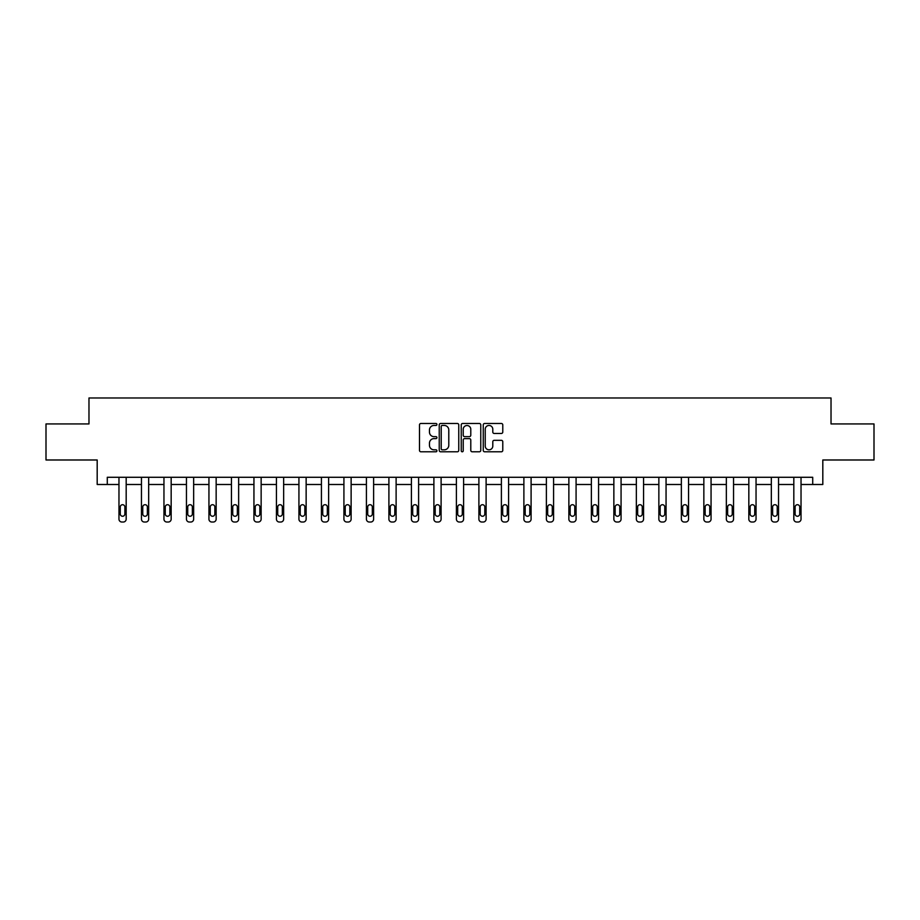 <?xml version="1.0" encoding="UTF-8"?>
<svg xmlns="http://www.w3.org/2000/svg" width="920" height="920" viewBox="0 0 920 920"><rect width="100%" height="100%" fill="white"/><g stroke="black" fill="none" stroke-linecap="round" stroke-linejoin="round"><path stroke-width="1.38" d="M436.931 424.476A0.989 0.989 0 0 0 435.942 423.476L420.9 423.476A1.414 1.414 0 0 0 419.485 424.89L419.485 450.374A1.414 1.414 0 0 0 420.9 451.789L435.942 451.789A0.989 0.989 0 0 0 436.931 450.8A0.989 0.989 0 0 0 435.942 449.811L433.987 449.811A4.531 4.531 0 0 1 429.467 445.28L429.467 443.152A4.531 4.531 0 0 1 433.987 438.621L435.942 438.621A0.989 0.989 0 0 0 436.931 437.632A0.989 0.989 0 0 0 435.942 436.643L433.987 436.643A4.531 4.531 0 0 1 429.467 432.112L429.467 429.996A4.531 4.531 0 0 1 433.987 425.466L435.942 425.466A0.989 0.989 0 0 0 436.931 424.476M501.365 433.458A1.414 1.414 0 0 0 502.78 432.043L502.78 424.89A1.414 1.414 0 0 0 501.365 423.476L484.667 423.476A1.414 1.414 0 0 0 483.253 424.89L483.253 450.374A1.414 1.414 0 0 0 484.667 451.789L501.365 451.789A1.414 1.414 0 0 0 502.78 450.374L502.78 441.738A1.414 1.414 0 0 0 501.365 440.323L494.212 440.323A1.414 1.414 0 0 0 492.798 441.738L492.798 446.016A3.783 3.783 0 0 1 489.014 449.811A3.783 3.783 0 0 1 485.231 446.016L485.231 429.249A3.783 3.783 0 0 1 489.014 425.466A3.783 3.783 0 0 1 492.798 429.249L492.798 432.043A1.414 1.414 0 0 0 494.212 433.458L501.365 433.458M812.716 484.495L822.813 484.495L822.813 459.988L874 459.988L874 423.936L831.024 423.936L831.024 397.98L88.975 397.98L88.975 423.936L46 423.936L46 459.988L97.186 459.988L97.186 484.495L118.968 484.495L118.968 519.133A2.886 2.886 0 0 0 121.854 522.019L123.291 522.019A2.886 2.886 0 0 0 126.178 519.133L126.178 484.495L141.462 484.495L141.462 519.133A2.886 2.886 0 0 0 144.348 522.019L145.785 522.019A2.886 2.886 0 0 0 148.672 519.133L148.672 484.495L163.955 484.495L163.955 519.133A2.886 2.886 0 0 0 166.842 522.019L168.28 522.019A2.886 2.886 0 0 0 171.166 519.133L171.166 484.495L186.449 484.495L186.449 519.133A2.886 2.886 0 0 0 189.336 522.019L190.773 522.019A2.886 2.886 0 0 0 193.66 519.133L193.66 484.495L208.943 484.495L208.943 519.133A2.886 2.886 0 0 0 211.83 522.019L213.267 522.019A2.886 2.886 0 0 0 216.154 519.133L216.154 484.495L231.437 484.495L231.437 519.133A2.886 2.886 0 0 0 234.324 522.019L235.773 522.019A2.886 2.886 0 0 0 238.648 519.133L238.648 484.495L253.943 484.495L253.943 519.133A2.886 2.886 0 0 0 256.818 522.019L258.267 522.019A2.886 2.886 0 0 0 261.142 519.133L261.142 484.495L276.437 484.495L276.437 519.133A2.886 2.886 0 0 0 279.312 522.019L280.761 522.019A2.886 2.886 0 0 0 283.647 519.133L283.647 484.495L298.931 484.495L298.931 519.133A2.886 2.886 0 0 0 301.817 522.019L303.255 522.019A2.886 2.886 0 0 0 306.141 519.133L306.141 484.495L321.425 484.495L321.425 519.133A2.886 2.886 0 0 0 324.311 522.019L325.749 522.019A2.886 2.886 0 0 0 328.635 519.133L328.635 484.495L343.919 484.495L343.919 519.133A2.886 2.886 0 0 0 346.805 522.019L348.243 522.019A2.886 2.886 0 0 0 351.129 519.133L351.129 484.495L366.413 484.495L366.413 519.133A2.886 2.886 0 0 0 369.299 522.019L370.737 522.019A2.886 2.886 0 0 0 373.623 519.133L373.623 484.495L388.907 484.495L388.907 519.133A2.886 2.886 0 0 0 391.793 522.019L393.231 522.019A2.886 2.886 0 0 0 396.117 519.133L396.117 484.495L411.401 484.495L411.401 519.133A2.886 2.886 0 0 0 414.287 522.019L415.725 522.019A2.886 2.886 0 0 0 418.611 519.133L418.611 484.495L433.895 484.495L433.895 519.133A2.886 2.886 0 0 0 436.781 522.019L438.23 522.019A2.886 2.886 0 0 0 441.105 519.133L441.105 484.495L456.4 484.495L456.4 519.133A2.886 2.886 0 0 0 459.275 522.019L460.724 522.019A2.886 2.886 0 0 0 463.599 519.133L463.599 484.495L478.894 484.495L478.894 519.133A2.886 2.886 0 0 0 481.769 522.019L483.218 522.019A2.886 2.886 0 0 0 486.105 519.133L486.105 484.495L501.388 484.495L501.388 519.133A2.886 2.886 0 0 0 504.275 522.019L505.712 522.019A2.886 2.886 0 0 0 508.599 519.133L508.599 484.495L523.882 484.495L523.882 519.133A2.886 2.886 0 0 0 526.769 522.019L528.207 522.019A2.886 2.886 0 0 0 531.093 519.133L531.093 484.495L546.376 484.495L546.376 519.133A2.886 2.886 0 0 0 549.263 522.019L550.7 522.019A2.886 2.886 0 0 0 553.587 519.133L553.587 484.495L568.87 484.495L568.87 519.133A2.886 2.886 0 0 0 571.757 522.019L573.194 522.019A2.886 2.886 0 0 0 576.081 519.133L576.081 484.495L591.365 484.495L591.365 519.133A2.886 2.886 0 0 0 594.251 522.019L595.688 522.019A2.886 2.886 0 0 0 598.575 519.133L598.575 484.495L613.858 484.495L613.858 519.133A2.886 2.886 0 0 0 616.745 522.019L618.182 522.019A2.886 2.886 0 0 0 621.069 519.133L621.069 484.495L636.352 484.495L636.352 519.133A2.886 2.886 0 0 0 639.239 522.019L640.688 522.019A2.886 2.886 0 0 0 643.563 519.133L643.563 484.495L658.858 484.495L658.858 519.133A2.886 2.886 0 0 0 661.733 522.019L663.182 522.019A2.886 2.886 0 0 0 666.057 519.133L666.057 484.495L681.352 484.495L681.352 519.133A2.886 2.886 0 0 0 684.227 522.019L685.676 522.019A2.886 2.886 0 0 0 688.562 519.133L688.562 484.495L703.846 484.495L703.846 519.133A2.886 2.886 0 0 0 706.732 522.019L708.17 522.019A2.886 2.886 0 0 0 711.056 519.133L711.056 484.495L726.34 484.495L726.34 519.133A2.886 2.886 0 0 0 729.226 522.019L730.664 522.019A2.886 2.886 0 0 0 733.55 519.133L733.55 484.495L748.834 484.495L748.834 519.133A2.886 2.886 0 0 0 751.72 522.019L753.158 522.019A2.886 2.886 0 0 0 756.044 519.133L756.044 484.495L771.328 484.495L771.328 519.133A2.886 2.886 0 0 0 774.214 522.019L775.652 522.019A2.886 2.886 0 0 0 778.538 519.133L778.538 484.495L793.822 484.495L793.822 519.133A2.886 2.886 0 0 0 796.708 522.019L798.146 522.019A2.886 2.886 0 0 0 801.032 519.133L801.032 484.495L812.716 484.495L812.716 477.284L107.284 477.284L107.284 484.495M458.758 424.89A1.414 1.414 0 0 0 457.343 423.476L440.645 423.476A1.414 1.414 0 0 0 439.231 424.89L439.231 450.374A1.414 1.414 0 0 0 440.645 451.789L457.343 451.789A1.414 1.414 0 0 0 458.758 450.374L458.758 424.89M462.656 423.476L479.354 423.476A1.414 1.414 0 0 1 480.769 424.89L480.769 450.374A1.414 1.414 0 0 1 479.354 451.789L472.213 451.789A1.414 1.414 0 0 1 470.787 450.374L470.787 440.036A1.414 1.414 0 0 0 469.372 438.621L464.634 438.621A1.414 1.414 0 0 0 463.22 440.036L463.22 450.8A0.989 0.989 0 0 1 462.231 451.789A0.989 0.989 0 0 1 461.242 450.8L461.242 424.89A1.414 1.414 0 0 1 462.656 423.476M442.198 425.466A0.989 0.989 0 0 0 441.209 426.454L441.209 448.822A0.989 0.989 0 0 0 442.198 449.811L444.256 449.811A4.531 4.531 0 0 0 448.787 445.28L448.787 429.996A4.531 4.531 0 0 0 444.256 425.466L442.198 425.466M470.787 429.318A3.783 3.783 0 0 0 467.003 425.534A3.783 3.783 0 0 0 463.22 429.318L463.22 435.229A1.414 1.414 0 0 0 464.634 436.643L469.372 436.643A1.414 1.414 0 0 0 470.787 435.229L470.787 429.318M120.267 513.947A2.311 2.311 0 0 0 122.567 516.258A2.311 2.311 0 0 0 124.878 513.947A2.311 2.311 0 0 1 122.567 516.258A2.311 2.311 0 0 1 120.267 513.947L120.267 507.023A2.311 2.311 0 0 1 122.567 504.712A2.311 2.311 0 0 1 124.878 507.023L124.878 513.947M126.178 477.284L126.178 519.133M118.968 477.284L118.968 519.133M121.854 522.019L123.291 522.019M142.761 513.947A2.311 2.311 0 0 0 145.061 516.258A2.311 2.311 0 0 0 147.373 513.947A2.311 2.311 0 0 1 145.061 516.258A2.311 2.311 0 0 1 142.761 513.947L142.761 507.023A2.311 2.311 0 0 1 145.061 504.712A2.311 2.311 0 0 1 147.373 507.023L147.373 513.947M165.255 513.947A2.311 2.311 0 0 0 167.566 516.258A2.311 2.311 0 0 0 169.867 513.947A2.311 2.311 0 0 1 167.566 516.258A2.311 2.311 0 0 1 165.255 513.947L165.255 507.023A2.311 2.311 0 0 1 167.566 504.712A2.311 2.311 0 0 1 169.867 507.023L169.867 513.947M148.672 477.284L148.672 519.133M141.462 477.284L141.462 519.133M144.348 522.019L145.785 522.019M171.166 477.284L171.166 519.133M163.955 477.284L163.955 519.133M166.842 522.019L168.28 522.019M187.749 513.947A2.311 2.311 0 0 0 190.06 516.258A2.311 2.311 0 0 0 192.361 513.947A2.311 2.311 0 0 1 190.06 516.258A2.311 2.311 0 0 1 187.749 513.947L187.749 507.023A2.311 2.311 0 0 1 190.06 504.712A2.311 2.311 0 0 1 192.361 507.023L192.361 513.947M210.243 513.947A2.311 2.311 0 0 0 212.554 516.258A2.311 2.311 0 0 0 214.855 513.947A2.311 2.311 0 0 1 212.554 516.258A2.311 2.311 0 0 1 210.243 513.947L210.243 507.023A2.311 2.311 0 0 1 212.554 504.712A2.311 2.311 0 0 1 214.855 507.023L214.855 513.947M232.737 513.947A2.311 2.311 0 0 0 235.048 516.258A2.311 2.311 0 0 0 237.348 513.947A2.311 2.311 0 0 1 235.048 516.258A2.311 2.311 0 0 1 232.737 513.947L232.737 507.023A2.311 2.311 0 0 1 235.048 504.712A2.311 2.311 0 0 1 237.348 507.023L237.348 513.947M193.66 477.284L193.66 519.133M186.449 477.284L186.449 519.133M189.336 522.019L190.773 522.019M216.154 477.284L216.154 519.133M208.943 477.284L208.943 519.133M211.83 522.019L213.267 522.019M238.648 477.284L238.648 519.133M231.437 477.284L231.437 519.133M234.324 522.019L235.773 522.019M255.231 513.947A2.311 2.311 0 0 0 257.542 516.258A2.311 2.311 0 0 0 259.854 513.947A2.311 2.311 0 0 1 257.542 516.258A2.311 2.311 0 0 1 255.231 513.947L255.231 507.023A2.311 2.311 0 0 1 257.542 504.712A2.311 2.311 0 0 1 259.854 507.023L259.854 513.947M261.142 477.284L261.142 519.133M253.943 477.284L253.943 519.133M256.818 522.019L258.267 522.019M277.725 513.947A2.311 2.311 0 0 0 280.036 516.258A2.311 2.311 0 0 0 282.348 513.947A2.311 2.311 0 0 1 280.036 516.258A2.311 2.311 0 0 1 277.725 513.947L277.725 507.023A2.311 2.311 0 0 1 280.036 504.712A2.311 2.311 0 0 1 282.348 507.023L282.348 513.947M283.647 477.284L283.647 519.133M276.437 477.284L276.437 519.133M279.312 522.019L280.761 522.019M300.23 513.947A2.311 2.311 0 0 0 302.53 516.258A2.311 2.311 0 0 0 304.842 513.947A2.311 2.311 0 0 1 302.53 516.258A2.311 2.311 0 0 1 300.23 513.947L300.23 507.023A2.311 2.311 0 0 1 302.53 504.712A2.311 2.311 0 0 1 304.842 507.023L304.842 513.947M306.141 477.284L306.141 519.133M298.931 477.284L298.931 519.133M301.817 522.019L303.255 522.019M322.724 513.947A2.311 2.311 0 0 0 325.024 516.258A2.311 2.311 0 0 0 327.336 513.947A2.311 2.311 0 0 1 325.024 516.258A2.311 2.311 0 0 1 322.724 513.947L322.724 507.023A2.311 2.311 0 0 1 325.024 504.712A2.311 2.311 0 0 1 327.336 507.023L327.336 513.947M328.635 477.284L328.635 519.133M321.425 477.284L321.425 519.133M324.311 522.019L325.749 522.019M345.218 513.947A2.311 2.311 0 0 0 347.518 516.258A2.311 2.311 0 0 0 349.83 513.947A2.311 2.311 0 0 1 347.518 516.258A2.311 2.311 0 0 1 345.218 513.947L345.218 507.023A2.311 2.311 0 0 1 347.518 504.712A2.311 2.311 0 0 1 349.83 507.023L349.83 513.947M351.129 477.284L351.129 519.133M343.919 477.284L343.919 519.133M346.805 522.019L348.243 522.019M367.712 513.947A2.311 2.311 0 0 0 370.024 516.258A2.311 2.311 0 0 0 372.324 513.947A2.311 2.311 0 0 1 370.024 516.258A2.311 2.311 0 0 1 367.712 513.947L367.712 507.023A2.311 2.311 0 0 1 370.024 504.712A2.311 2.311 0 0 1 372.324 507.023L372.324 513.947M373.623 477.284L373.623 519.133M366.413 477.284L366.413 519.133M369.299 522.019L370.737 522.019M390.206 513.947A2.311 2.311 0 0 0 392.518 516.258A2.311 2.311 0 0 0 394.818 513.947A2.311 2.311 0 0 1 392.518 516.258A2.311 2.311 0 0 1 390.206 513.947L390.206 507.023A2.311 2.311 0 0 1 392.518 504.712A2.311 2.311 0 0 1 394.818 507.023L394.818 513.947M396.117 477.284L396.117 519.133M388.907 477.284L388.907 519.133M391.793 522.019L393.231 522.019M412.7 513.947A2.311 2.311 0 0 0 415.012 516.258A2.311 2.311 0 0 0 417.312 513.947A2.311 2.311 0 0 1 415.012 516.258A2.311 2.311 0 0 1 412.7 513.947L412.7 507.023A2.311 2.311 0 0 1 415.012 504.712A2.311 2.311 0 0 1 417.312 507.023L417.312 513.947M418.611 477.284L418.611 519.133M411.401 477.284L411.401 519.133M414.287 522.019L415.725 522.019M435.194 513.947A2.311 2.311 0 0 0 437.506 516.258A2.311 2.311 0 0 0 439.817 513.947A2.311 2.311 0 0 1 437.506 516.258A2.311 2.311 0 0 1 435.194 513.947L435.194 507.023A2.311 2.311 0 0 1 437.506 504.712A2.311 2.311 0 0 1 439.817 507.023L439.817 513.947M441.105 477.284L441.105 519.133M433.895 477.284L433.895 519.133M436.781 522.019L438.23 522.019M457.688 513.947A2.311 2.311 0 0 0 460 516.258A2.311 2.311 0 0 0 462.311 513.947A2.311 2.311 0 0 1 460 516.258A2.311 2.311 0 0 1 457.688 513.947L457.688 507.023A2.311 2.311 0 0 1 460 504.712A2.311 2.311 0 0 1 462.311 507.023L462.311 513.947M463.599 477.284L463.599 519.133M456.4 477.284L456.4 519.133M459.275 522.019L460.724 522.019M480.182 513.947A2.311 2.311 0 0 0 482.494 516.258A2.311 2.311 0 0 0 484.805 513.947A2.311 2.311 0 0 1 482.494 516.258A2.311 2.311 0 0 1 480.182 513.947L480.182 507.023A2.311 2.311 0 0 1 482.494 504.712A2.311 2.311 0 0 1 484.805 507.023L484.805 513.947M486.105 477.284L486.105 519.133M478.894 477.284L478.894 519.133M481.769 522.019L483.218 522.019M502.688 513.947A2.311 2.311 0 0 0 504.988 516.258A2.311 2.311 0 0 0 507.299 513.947A2.311 2.311 0 0 1 504.988 516.258A2.311 2.311 0 0 1 502.688 513.947L502.688 507.023A2.311 2.311 0 0 1 504.988 504.712A2.311 2.311 0 0 1 507.299 507.023L507.299 513.947M508.599 477.284L508.599 519.133M501.388 477.284L501.388 519.133M504.275 522.019L505.712 522.019M525.182 513.947A2.311 2.311 0 0 0 527.482 516.258A2.311 2.311 0 0 0 529.793 513.947A2.311 2.311 0 0 1 527.482 516.258A2.311 2.311 0 0 1 525.182 513.947L525.182 507.023A2.311 2.311 0 0 1 527.482 504.712A2.311 2.311 0 0 1 529.793 507.023L529.793 513.947M531.093 477.284L531.093 519.133M523.882 477.284L523.882 519.133M526.769 522.019L528.207 522.019M547.676 513.947A2.311 2.311 0 0 0 549.976 516.258A2.311 2.311 0 0 0 552.287 513.947A2.311 2.311 0 0 1 549.976 516.258A2.311 2.311 0 0 1 547.676 513.947L547.676 507.023A2.311 2.311 0 0 1 549.976 504.712A2.311 2.311 0 0 1 552.287 507.023L552.287 513.947M553.587 477.284L553.587 519.133M546.376 477.284L546.376 519.133M549.263 522.019L550.7 522.019M570.17 513.947A2.311 2.311 0 0 0 572.481 516.258A2.311 2.311 0 0 0 574.781 513.947A2.311 2.311 0 0 1 572.481 516.258A2.311 2.311 0 0 1 570.17 513.947L570.17 507.023A2.311 2.311 0 0 1 572.481 504.712A2.311 2.311 0 0 1 574.781 507.023L574.781 513.947M576.081 477.284L576.081 519.133M568.87 477.284L568.87 519.133M571.757 522.019L573.194 522.019M592.664 513.947A2.311 2.311 0 0 0 594.976 516.258A2.311 2.311 0 0 0 597.275 513.947A2.311 2.311 0 0 1 594.976 516.258A2.311 2.311 0 0 1 592.664 513.947L592.664 507.023A2.311 2.311 0 0 1 594.976 504.712A2.311 2.311 0 0 1 597.275 507.023L597.275 513.947M598.575 477.284L598.575 519.133M591.365 477.284L591.365 519.133M594.251 522.019L595.688 522.019M615.158 513.947A2.311 2.311 0 0 0 617.469 516.258A2.311 2.311 0 0 0 619.769 513.947A2.311 2.311 0 0 1 617.469 516.258A2.311 2.311 0 0 1 615.158 513.947L615.158 507.023A2.311 2.311 0 0 1 617.469 504.712A2.311 2.311 0 0 1 619.769 507.023L619.769 513.947M621.069 477.284L621.069 519.133M613.858 477.284L613.858 519.133M616.745 522.019L618.182 522.019M637.652 513.947A2.311 2.311 0 0 0 639.963 516.258A2.311 2.311 0 0 0 642.275 513.947A2.311 2.311 0 0 1 639.963 516.258A2.311 2.311 0 0 1 637.652 513.947L637.652 507.023A2.311 2.311 0 0 1 639.963 504.712A2.311 2.311 0 0 1 642.275 507.023L642.275 513.947M643.563 477.284L643.563 519.133M636.352 477.284L636.352 519.133M639.239 522.019L640.688 522.019M660.146 513.947A2.311 2.311 0 0 0 662.457 516.258A2.311 2.311 0 0 0 664.769 513.947A2.311 2.311 0 0 1 662.457 516.258A2.311 2.311 0 0 1 660.146 513.947L660.146 507.023A2.311 2.311 0 0 1 662.457 504.712A2.311 2.311 0 0 1 664.769 507.023L664.769 513.947M666.057 477.284L666.057 519.133M658.858 477.284L658.858 519.133M661.733 522.019L663.182 522.019M682.651 513.947A2.311 2.311 0 0 0 684.952 516.258A2.311 2.311 0 0 0 687.263 513.947A2.311 2.311 0 0 1 684.952 516.258A2.311 2.311 0 0 1 682.651 513.947L682.651 507.023A2.311 2.311 0 0 1 684.952 504.712A2.311 2.311 0 0 1 687.263 507.023L687.263 513.947M688.562 477.284L688.562 519.133M681.352 477.284L681.352 519.133M684.227 522.019L685.676 522.019M705.145 513.947A2.311 2.311 0 0 0 707.445 516.258A2.311 2.311 0 0 0 709.757 513.947A2.311 2.311 0 0 1 707.445 516.258A2.311 2.311 0 0 1 705.145 513.947L705.145 507.023A2.311 2.311 0 0 1 707.445 504.712A2.311 2.311 0 0 1 709.757 507.023L709.757 513.947M711.056 477.284L711.056 519.133M703.846 477.284L703.846 519.133M706.732 522.019L708.17 522.019M727.639 513.947A2.311 2.311 0 0 0 729.939 516.258A2.311 2.311 0 0 0 732.251 513.947A2.311 2.311 0 0 1 729.939 516.258A2.311 2.311 0 0 1 727.639 513.947L727.639 507.023A2.311 2.311 0 0 1 729.939 504.712A2.311 2.311 0 0 1 732.251 507.023L732.251 513.947M733.55 477.284L733.55 519.133M726.34 477.284L726.34 519.133M729.226 522.019L730.664 522.019M750.133 513.947A2.311 2.311 0 0 0 752.433 516.258A2.311 2.311 0 0 0 754.745 513.947A2.311 2.311 0 0 1 752.433 516.258A2.311 2.311 0 0 1 750.133 513.947L750.133 507.023A2.311 2.311 0 0 1 752.433 504.712A2.311 2.311 0 0 1 754.745 507.023L754.745 513.947M756.044 477.284L756.044 519.133M748.834 477.284L748.834 519.133M751.72 522.019L753.158 522.019M772.627 513.947A2.311 2.311 0 0 0 774.939 516.258A2.311 2.311 0 0 0 777.239 513.947A2.311 2.311 0 0 1 774.939 516.258A2.311 2.311 0 0 1 772.627 513.947L772.627 507.023A2.311 2.311 0 0 1 774.939 504.712A2.311 2.311 0 0 1 777.239 507.023L777.239 513.947M778.538 477.284L778.538 519.133M771.328 477.284L771.328 519.133M774.214 522.019L775.652 522.019M795.121 513.947A2.311 2.311 0 0 0 797.433 516.258A2.311 2.311 0 0 0 799.733 513.947A2.311 2.311 0 0 1 797.433 516.258A2.311 2.311 0 0 1 795.121 513.947L795.121 507.023A2.311 2.311 0 0 1 797.433 504.712A2.311 2.311 0 0 1 799.733 507.023L799.733 513.947M801.032 477.284L801.032 519.133M793.822 477.284L793.822 519.133M796.708 522.019L798.146 522.019"/></g></svg>
